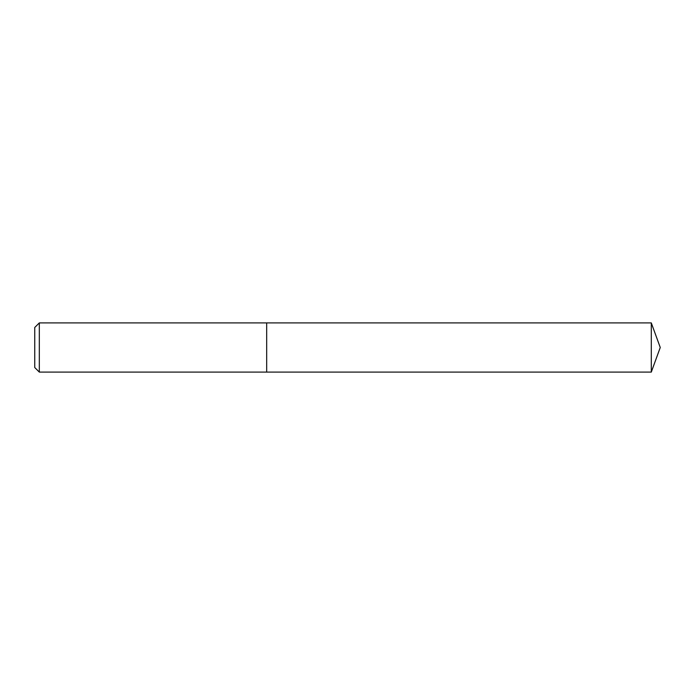 <?xml version="1.0" encoding="UTF-8"?>
<svg xmlns="http://www.w3.org/2000/svg" width="695" height="695" viewBox="0 0 695 695"><rect width="100%" height="100%" fill="white"/><g stroke="black" fill="none" stroke-linecap="round" stroke-linejoin="round"><path stroke-width="1.04" d="M651.293 372.094L651.293 322.906L660.25 347.5L651.293 372.094L266.68 372.094L651.293 372.094L660.25 347.5L651.293 372.094L266.68 372.094L266.68 322.906L39.32 322.906L34.75 327.467L34.75 367.533L39.32 372.094L39.32 322.906M660.25 347.5L651.293 322.906L266.68 322.906L266.68 372.094L39.32 372.094M651.293 322.906L266.68 322.906"/></g></svg>
